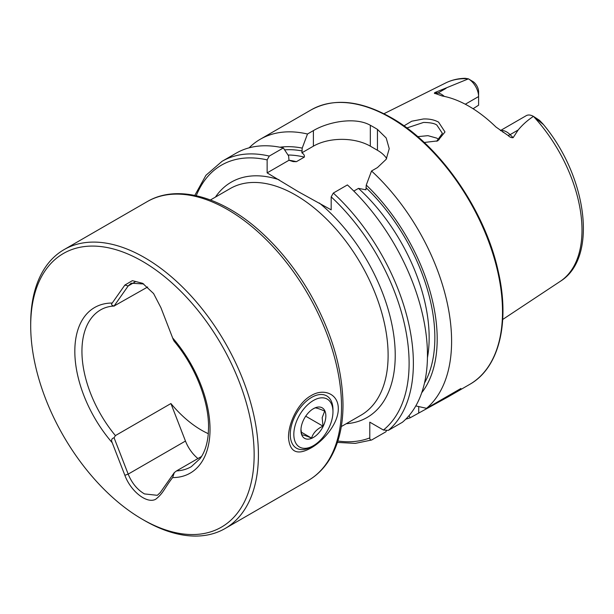 <?xml version="1.0" encoding="UTF-8"?>
<svg xmlns="http://www.w3.org/2000/svg" width="614" height="614" viewBox="0 0 614 614"><rect width="100%" height="100%" fill="white"/><g stroke="black" fill="none" stroke-linecap="round" stroke-linejoin="round"><path stroke-width="0.92" d="M436.738 141.266L442.387 133.338L436.861 125.095C434.743 123.429 430.299 122.539 423.522 122.439L406.859 127.965M403.974 125.87L411.725 121.219L423.391 118.978C429.247 118.748 434.305 119.807 438.573 122.132L444.989 131.956L437.736 140.875L424.243 142.486M208.299 433.684A90.573 52.297 60 0 1 170.915 403.544L115.409 435.595L114.081 437.782L128.18 474.123C131.887 483.103 137.313 489.703 144.467 493.909L157.338 495.321L160.208 492.635L174.33 472.565L176.556 470.9A90.573 52.297 -120 0 0 191.269 466.701L200.202 458.497C204.7 452.28 207.402 443.991 208.307 433.637L208.553 427.29C208.821 400.666 195.029 365.898 174.138 341.223M311.121 395.631C323.486 387.979 338.421 393.635 338.299 408.701C338.452 423.606 323.417 441.098 311.121 447.905C297.23 455.726 289.685 452.242 288.488 437.46C288.365 422.539 298.581 402.331 311.121 395.631M254.15 454.82A158.005 91.225 -120 0 0 142.425 261.303A158.005 91.225 -120 0 0 30.7 325.811L30.7 323.348A161.022 92.967 -120 0 1 64.048 249.637A161.022 92.967 -120 0 1 188.13 292.771A161.022 92.967 -120 0 1 258.417 454.82A161.022 92.967 -120 0 1 225.069 528.531A161.022 92.967 -120 0 1 144.559 520.557L142.425 519.321A158.005 91.225 -120 0 0 254.15 454.82M500.433 130.567L526.213 115.685A14.49 8.366 60 0 1 533.397 116.361L532.921 116.714C527.272 120.497 522.361 124.926 518.178 129.984L513.135 137.666C511.401 137.858 509.712 137.122 508.07 135.464L495.959 127.029A116.883 67.486 60 0 0 469.058 106.299A116.883 67.486 60 0 0 442.157 95.968L435.587 93.62A7.046 5.211 98.9 0 0 437.982 93.006L434.95 92.53C434.021 93.182 434.228 93.543 435.587 93.62M503.334 132.417L502.904 132.148M439.087 139.754L436.861 138.158L427.935 135.663L417.72 136.646M353.81 191.077L358.476 188.383L365.921 189.795L366.266 185.083L371.539 170.991L377.441 167.584L386.191 159.287L389.23 148.68L386.198 137.989L377.441 129.385A158.504 91.517 -120 0 0 373.88 127.267A158.504 91.517 -120 0 0 370.319 125.279C355.345 116.698 328.475 121.656 313.393 130.605L307.491 134.013L302.218 148.104L301.873 152.817C303.892 154.114 304.705 155.549 304.321 157.115L296.416 161.674L293.177 161.62L288.979 160.262L288.626 155.956L283.353 147.951L269.27 156.079L267.136 159.886L267.136 172.872L298.45 191.768L331.184 209.85L331.184 196.864L333.318 193.057L347.401 184.929A158.504 91.517 60 0 1 402.408 422.263L388.324 430.391L383.42 430.03L369.789 422.156L369.789 437.897A155.488 89.774 60 0 1 337.877 441.005M371.539 170.991A158.504 91.517 60 0 1 426.546 408.325L415.801 405.915M405.777 419.162A158.504 91.517 60 0 0 410.144 417.796L447.759 397.058L460.907 388.485L426.546 408.325M465.305 104.227L478.598 96.559L478.598 105.201L473.079 108.732M533.497 116.414L539.514 120.336L543.037 124.258L533.505 116.422A114.626 66.182 60 0 1 560.244 281.365L502.712 319.464M114.081 437.782C111.61 438.473 110.996 440.123 112.224 442.725L124.865 475.29C130.529 490.947 146.608 504.109 155.626 499.297C163.631 493.057 164.322 488.161 172.634 477.592L174.33 472.565M201.553 456.463L176.556 470.9M147.682 286.991L114.081 306.01L128.18 285.955L131.135 283.215L143.699 283.96M174.33 340.793C174.222 341.607 173.655 340.647 172.634 337.923L160.945 307.737L153.592 293.553L142.655 283.323L132.363 280.667L124.865 285.065L112.224 303.04C110.996 304.46 111.61 305.45 114.081 306.01L114.311 306.048C109.192 306.271 104.649 307.53 100.696 309.824A90.573 52.297 -120 0 0 81.938 351.285A90.573 52.297 -120 0 0 115.409 435.595M30.7 325.811A158.005 91.225 -120 0 0 142.425 519.321M468.375 78.822L468.413 78.845A14.49 8.366 -120 0 1 478.598 96.559L478.598 91.831A8.703 5.027 -120 0 0 473.571 81.938L468.382 78.822A114.626 66.182 60 0 0 445.695 82.951C451.658 80.004 458.167 78.446 465.205 78.293L468.413 78.845L434.95 92.53M537.734 119.5L539.514 120.336L543.006 124.028C586.953 176.111 598.489 257.888 560.244 281.365M366.266 185.083A145.587 84.057 60 0 1 421.711 392.76M386.298 430.813L386.006 431.726L371.616 440.008L355.268 443.385L337.416 442.418M371.923 439.862C370.503 440.315 369.789 439.655 369.789 437.897M269.27 156.079A158.504 91.517 60 0 0 222.045 161.321L236.129 153.193A158.504 91.517 60 0 1 283.353 147.951M279.961 147.222A145.587 84.057 60 0 1 302.218 148.104M410.144 417.796L409.054 415.601M249.115 147.828A158.504 91.517 60 0 1 260.267 139.255A158.504 91.517 60 0 1 307.491 134.013M386.643 158.512A40.255 23.24 0 0 0 377.441 150.276L370.319 146.163A40.255 23.24 0 0 0 313.393 146.163L301.873 152.817M288.979 160.262L267.136 172.872M170.915 403.544L185.466 441.052A26.164 15.104 -120 0 0 197.954 458.543M313.002 408.932L314.974 407.926C316.033 407.727 319.272 408.77 324.691 411.073L322.181 417.666L322.979 426.154C317.054 428.856 313.24 432.832 311.551 438.089C306.194 435.81 302.955 434.758 301.835 434.942L300.967 429.332M301.06 428.204A17.614 10.169 -60 0 1 313.393 408.701A17.614 10.169 -60 0 1 325.727 417.957A17.614 10.169 -60 0 1 312.526 437.928A17.614 10.169 -60 0 1 300.937 430.268A17.614 10.169 -60 0 1 301.06 428.204M313.393 445.68L311.613 446.708A30.193 17.43 -60 0 1 296.516 448.205A30.193 17.43 -60 0 1 290.468 430.836A30.193 17.43 -60 0 1 304.836 402.592A30.193 17.43 -60 0 1 326.709 395.907A30.193 17.43 -60 0 1 332.965 409.73L332.965 411.787A27.676 15.979 -60 0 1 332.773 415.026A27.676 15.979 -60 0 1 313.393 445.68A27.676 15.979 -60 0 1 294.014 431.135A27.676 15.979 -60 0 1 314.752 399.752A27.676 15.979 -60 0 1 332.965 411.787M301.274 432.156L311.551 438.089M305.718 416.192L322.979 426.154M341.53 406.836A161.022 92.967 -120 0 0 271.242 244.786A161.022 92.967 -120 0 0 147.16 201.653C177.868 183.479 223.849 197.217 262.907 233.827C280.752 250.42 296.309 270.076 309.579 292.786C331.376 330.954 342.52 368.293 343.003 404.779C342.98 427.137 338.237 445.756 328.782 460.654C323.286 469.127 316.417 475.766 308.182 480.547A161.022 92.967 -120 0 0 341.53 406.836M500.602 130.682A14.49 8.366 60 0 1 506.596 131.91A14.49 8.366 60 0 1 510.104 134.65L513.135 137.666M508.07 135.464A7.046 2.433 134.9 0 0 510.104 134.65L518.178 129.984M390.427 117.711A158.504 91.517 60 0 1 493.978 257.389A158.504 91.517 60 0 1 469.679 384.402C499.136 367.986 510.257 322.557 498.138 270.951C484.914 210.049 439.271 144.566 391.179 117.642C360.341 100.297 333.671 97.71 311.175 109.86A158.504 91.517 60 0 1 390.427 117.711M210.464 199.964L230.189 188.575A130.828 75.537 60 0 1 295.603 195.06A130.828 75.537 60 0 1 381.071 310.346A130.828 75.537 60 0 1 361.017 415.187L341.292 426.569M215.43 197.102A135.863 78.439 60 0 1 279.017 179.733M172.634 477.592A95.607 55.199 -120 0 0 210.026 429.347A95.607 55.199 -120 0 0 172.634 337.923M112.224 303.04A95.607 55.199 -120 0 0 74.824 351.285A95.607 55.199 -120 0 0 112.224 442.725M333.318 193.057A158.504 91.517 60 0 1 388.324 430.391M331.184 196.864A155.488 89.774 60 0 1 383.42 430.03M366.266 187.93A142.279 82.146 60 0 1 424.504 382.998M319.303 202.988A135.863 78.439 60 0 1 394.142 338.022A135.863 78.439 60 0 1 346.258 423.706M196.257 195.712A155.488 89.774 60 0 1 267.136 159.886M288.956 160.231A138.25 79.82 60 0 1 296.416 161.674M358.476 188.383A138.25 79.82 60 0 1 427.436 357.739M288.012 155.012A138.25 79.82 60 0 1 304.321 157.115M284.62 149.862A142.279 82.146 60 0 1 302.218 150.952M377.441 129.385L377.441 150.276M370.319 125.279L370.319 146.163M313.393 130.605L313.393 146.163M418.725 412.838L418.725 406.583M444.283 96.383A14.49 8.366 -120 0 0 437.982 93.006L446.048 88.347M185.466 441.052L128.18 474.123L124.865 475.29M135.026 282.003L128.18 285.955L124.865 285.065M447.759 397.058L469.679 384.402M147.16 201.653L64.048 249.637M308.182 480.547L225.069 528.531M445.695 82.951L383.934 113.728M222.045 161.321L205.943 175.289L194.799 195.398M260.267 139.255L311.175 109.86"/></g></svg>
